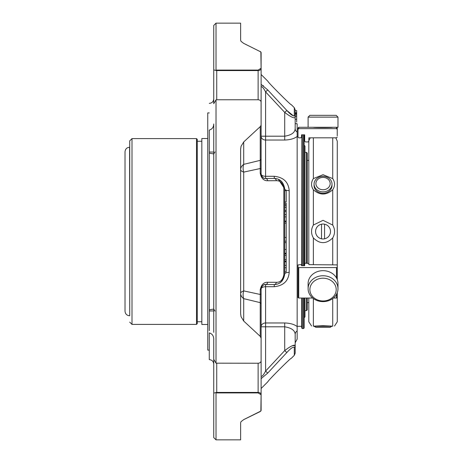 <?xml version="1.0" encoding="UTF-8"?>
<svg xmlns="http://www.w3.org/2000/svg" width="463" height="463" viewBox="0 0 463 463"><rect width="100%" height="100%" fill="white"/><g stroke="black" fill="none" stroke-linecap="round" stroke-linejoin="round"><path stroke-width="0.69" d="M295.174 119.315L296.667 119.315L296.667 110.622L295.174 110.622M296.667 122.11L296.667 118.812M286.209 221.621L284.716 221.621L286.209 221.621L286.209 223.114L284.716 223.114M284.716 253.22L286.209 253.22L286.209 223.114M284.716 201.903L286.209 201.903L286.209 190.663L284.716 190.663M286.209 221.094L284.716 221.094L286.209 221.082L286.209 203.101L284.716 203.101M286.209 253.851L284.716 253.851L286.209 253.851L286.209 255.344L284.716 255.344M284.716 271.845L286.209 271.856L286.209 255.344M296.667 116.497L295.174 116.497L295.174 115.027L296.667 115.027M295.174 122.11L295.174 118.812M286.209 204.496L284.716 204.496M286.209 207.43L284.716 207.43M286.209 210.416L284.716 210.416M286.209 216.904L284.716 216.904M286.209 261.178L284.716 261.178M286.209 261.826L284.716 261.826M286.209 267.695L284.716 267.695M293.571 115.993L286.829 110.46L284.716 112.411C290.544 116.838 294.034 118.528 295.174 117.48A2.986 2.801 180 0 0 294.3 115.501L294.3 107.676L295.174 109.789L295.174 128.656A4.48 4.144 0 0 0 297.159 132.094L297.159 123.91L296.667 123.528M265.426 178.458A4.48 4.48 0 0 0 265.594 178.458L274.258 178.458C280.074 178.602 283.559 182.086 284.716 188.916L284.716 274.084A2.986 0.961 180 0 1 283.842 274.762C282.783 279.924 280.294 282.436 276.37 282.308A2.986 2.182 -90 0 1 274.258 284.542L265.594 284.542A2.986 2.176 -90 0 0 267.707 282.268L276.37 282.308M295.174 342.811L295.174 334.344A4.48 4.144 180 0 1 297.159 330.906L297.159 339.09L295.174 342.811M295.174 334.344C294.966 330.437 291.476 327.92 284.716 326.797L284.716 350.589C290.532 346.168 294.017 344.478 295.174 345.52L295.174 334.344L295.174 353.211L294.3 355.324L291.181 358.443M281.423 281.701L284.716 274.084A4.48 1.713 180 0 1 289.201 272.366C288.478 280.943 283.495 285.717 274.258 286.707L265.594 286.707L265.594 284.542C263.597 284.16 262.104 285.654 261.109 289.022A4.48 2.315 180 0 1 265.594 286.707L265.594 322.96L284.716 322.96L284.716 326.797L265.594 326.797L265.594 322.96A4.48 3.837 0 0 0 261.109 326.797L261.109 376.269C262.093 376.639 263.586 374.914 265.594 371.106L284.716 350.589L286.829 352.54C290.758 348.269 293.247 346.59 294.3 347.499A2.986 2.801 180 0 0 295.174 345.52L292.199 345.739M240.638 298.751L240.638 310.951M240.638 164.249L240.638 152.049M240.638 23.445L240.638 40.31A2.986 2.743 180 0 0 240.627 40.073L240.638 23.445M297.159 132.094L297.159 136.469C294.271 138.651 290.127 139.843 284.716 140.04L284.716 112.411L265.594 91.894L267.707 89.909L286.829 110.46C290.752 114.726 293.241 116.404 294.3 115.501M265.594 178.458A2.986 2.176 90 0 1 267.707 180.732C263.771 180.848 261.282 178.336 260.235 173.197A2.986 1.105 0 0 1 261.109 173.978C262.093 177.335 263.586 178.828 265.594 178.458L265.594 176.293A4.48 2.315 0 0 1 261.109 173.978L261.109 86.731C262.104 86.384 263.597 88.103 265.594 91.894L265.594 136.203L261.109 136.203A4.48 3.837 180 0 0 265.594 140.04L265.594 136.203L284.716 136.203C291.459 135.103 294.943 132.586 295.174 128.656M284.716 140.04L265.594 140.04L265.594 176.293L274.258 176.293L274.258 178.458A2.986 2.182 90 0 1 276.37 180.692C280.3 180.57 282.789 183.082 283.842 188.238A2.986 0.961 180 0 1 284.716 188.916L278.437 179.331M215.44 70.353A2.986 2.112 0 0 0 216.736 70.567L216.736 70.087L215.44 70.353L213.744 69.867L213.744 25.424L213.744 103.671L216.024 99.829L216.024 363.171L258.123 363.241C259.928 363.108 260.918 362.332 261.097 360.92L261.097 338.169A2.986 1.528 0 0 0 261.109 338.019L261.109 304.145A2.986 2.112 180 0 0 260.235 302.646L260.235 294.468L243.706 290.897A10.458 3.559 0 0 0 240.638 293.415A10.458 7.396 180 0 0 243.706 298.647A10.458 7.802 104.4 0 1 243.706 290.897L243.706 172.103L260.235 168.532L260.235 126.648L243.706 141.95L243.706 164.353A10.458 7.396 -0 0 0 240.638 169.585A10.458 3.559 180 0 0 243.706 172.103A10.458 7.802 75.6 0 1 243.706 164.353L260.235 160.354A2.986 2.112 0 0 0 261.109 158.855L261.109 124.981A2.986 1.528 180 0 0 261.097 124.831L261.074 101.791A2.986 2.986 0 0 1 261.109 102.259L261.109 124.981A2.986 2.112 -0 0 1 260.866 125.814L261.097 124.831M240.638 149.37L240.638 313.63A2.986 1.181 180 0 1 240.627 313.746L240.627 149.254L241.049 146.302L240.638 149.37A2.986 1.181 180 0 0 240.627 149.254M276.37 180.692L267.707 180.732M284.716 274.084C283.576 280.902 280.092 284.386 274.258 284.542L274.258 286.707M284.716 188.916A4.48 1.713 180 0 0 289.201 190.634L289.201 272.366M274.258 176.293C283.495 177.277 288.472 182.057 289.201 190.634M297.159 136.469L297.159 330.906M284.716 322.96C290.11 323.157 294.26 324.343 297.159 326.531M261.109 376.269L261.109 326.797L265.594 326.797L265.594 371.106L267.707 373.091L261.109 378.659M286.829 352.54L267.707 373.091M240.638 422.69L240.627 439.85L240.627 422.927A2.986 2.743 0 0 0 240.638 422.69M261.109 86.731L262.359 86.998M263.505 85.904L262.915 85.441M216.736 70.087L258.123 70.087L261.097 68.223L260.866 51.943L243.706 43.377L241.049 41.363L240.638 40.281M258.123 70.087L258.123 70.567A2.986 2.112 -0 0 0 261.109 68.449L261.109 52.776A2.986 2.57 0 0 0 261.097 52.527L260.235 51.457M261.109 74.485L268.019 81.395C266.821 81.164 291.389 105.911 291.25 104.632L294.3 107.676M261.109 84.341L267.707 89.909M260.235 173.197L260.235 168.532A2.986 1.192 0 0 1 261.109 169.371L261.109 173.978A4.48 4.48 0 0 0 264.344 178.278M243.706 141.95L241.049 146.302M240.627 313.746L241.049 316.698L243.706 321.05L260.235 336.352L260.235 302.646L243.706 298.647L243.706 321.05M240.638 313.63L241.049 316.698M261.097 338.169L260.235 336.352M261.097 360.949A2.986 2.112 180 0 0 261.109 360.741L261.109 338.019A2.986 2.112 180 0 0 260.866 337.186M261.612 286.962L261.109 289.022L261.109 293.629L261.109 289.022A2.986 1.105 180 0 1 260.235 289.803C261.277 284.67 263.765 282.158 267.707 282.268M265.594 284.542A4.48 4.48 0 0 0 264.645 284.641M264.35 284.716A4.48 4.48 0 0 0 262.544 285.735M262.359 285.92A4.48 4.48 0 0 0 261.56 287.072M291.169 358.431C291.366 357.141 266.734 381.917 267.961 381.651L261.109 388.515M261.097 394.777A2.986 2.344 0 0 0 261.109 394.551L261.109 410.224A2.986 2.57 180 0 1 261.097 410.473L260.235 411.543L243.706 419.623L260.866 411.057L261.097 394.777L258.123 392.913L216.736 392.913L216.736 392.433A2.986 2.112 180 0 0 215.44 392.647L216.736 392.913M243.706 419.623L241.049 421.637L240.638 422.661M213.744 25.424L216.024 23.15L216.024 70.035M260.235 126.648L260.866 125.814M261.109 158.855L261.109 169.371M261.097 102.051A2.986 2.112 0 0 1 261.109 102.259A2.986 1.858 -0 0 0 261.097 102.08C260.918 100.668 259.928 99.898 258.123 99.759L258.123 70.567L216.736 70.567L216.736 99.759L258.123 99.759M216.024 99.829L216.736 99.759M216.024 363.171L213.744 359.329L213.744 393.133L213.744 348.772M261.074 361.209L261.097 360.92A2.986 1.858 180 0 0 261.109 360.741A2.986 2.986 0 0 1 261.074 361.209M261.109 304.145L261.109 293.629A2.986 1.192 180 0 1 260.235 294.468L260.235 289.803M261.109 348.772L261.109 394.551A2.986 2.112 180 0 0 258.123 392.433L258.123 392.913M216.024 392.965L216.024 439.85L240.627 439.85M213.744 332.365L213.744 123.951C213.657 127.157 212.164 129.212 209.264 130.109L209.264 152.014L213.061 152.055M261.109 136.203L261.109 68.449A2.986 2.344 180 0 0 261.097 68.223M213.744 393.133L213.744 437.576L213.744 393.133L215.44 392.647M213.744 339.049L213.744 364.103L213.744 339.049C213.657 335.843 212.164 333.788 209.264 332.891L209.264 359.624L209.264 332.891M209.264 309.828L209.264 152.014L209.264 309.828L213.744 309.064L209.264 309.828L209.264 310.986L212.893 310.945M209.264 132.308L209.264 130.109M214.982 151.928L213.744 153.936L209.264 153.172M213.113 310.945L209.264 310.986L209.264 330.692M297.159 326.299L301.714 326.299M302.322 298.033L302.322 328.58L301.714 327.972L301.714 298.033M301.714 265.687L301.911 134.837L301.563 134.837L301.563 137.077L300.805 137.824L298.757 137.824L297.998 137.077L297.998 128.048L297.998 129.38L298.757 128.627L297.998 129.38M302.322 265.687L302.322 134.837M302.322 328.58L303.537 328.58L304.145 327.972L304.145 298.033M308.85 140.04L308.85 140.59L310.285 137.824L308.85 137.824L308.85 141.192L308.092 141.938L305.435 141.938L304.677 141.192L304.677 134.837L304.11 134.837L304.145 265.687M129.571 315.749C126.804 315.482 125.288 313.96 125.016 311.194L125.016 151.806C125.288 149.04 126.804 147.518 129.571 147.251L129.721 315.749L129.571 147.251M129.721 322.126L132.001 324.401L132.001 138.599L129.721 140.874L129.721 315.749M132.001 324.401L196.515 324.401L196.515 138.599L197.273 139.357L197.273 141.256L201.827 141.256M196.515 324.401L197.273 323.643L197.273 139.357M197.273 321.744L201.827 321.744M207.748 324.482L201.827 324.482L201.827 138.518L207.748 138.518M209.264 350.097L207.748 350.097L207.748 112.903L209.264 112.903M308.103 117.127L337.984 117.127L336.19 115.333L309.897 115.333L308.103 117.127L308.103 127.284L298.757 127.284L297.998 128.048M323.041 278.194A13.149 11.384 0 0 1 334.431 295.278A13.149 11.384 0 0 1 311.657 295.278A13.149 11.384 0 0 1 323.041 278.194M337.984 117.127L337.984 127.284L308.103 127.284M323.041 275.745A14.943 12.941 0 0 1 337.984 288.686A14.943 12.941 0 0 1 323.041 301.627A14.943 12.941 0 0 1 308.103 288.686A14.943 12.941 0 0 1 323.041 275.745M308.103 288.686L308.103 283.605A14.943 12.941 0 0 1 323.041 270.67A14.943 12.941 0 0 1 337.984 283.605L337.984 288.686M332.752 127.284C332.434 127.678 313.706 127.684 313.329 127.284M336.479 128.627L337.238 129.38L337.238 128.048L336.479 127.284L336.479 128.627L298.757 128.627L298.757 127.284M308.092 141.938L305.435 141.938M304.677 140.04L304.677 141.192M304.677 134.837L301.563 134.837M297.998 135.862L297.998 136.701L297.159 136.701M337.238 129.38L337.238 135.862M312.704 298.033L298.757 298.033L297.998 297.541L297.998 264.905L300.805 264.645L301.563 264.905L301.563 265.687L304.677 265.687L304.677 263.476L305.435 263.221L308.85 263.476L308.85 264.645L337.238 264.905L337.238 279.565M337.238 267.579L297.998 267.579M336.479 294.346L336.479 298.033L333.377 298.033M336.479 298.033L337.238 297.541L337.238 292.726M304.677 265.687L304.677 263.476M337.238 137.077L336.479 137.824L335.802 137.824L337.272 141.174L337.272 164.249M336.479 137.824L308.85 137.824M308.85 263.476L308.85 264.645M323.041 177.404A7.124 6.169 180 0 1 329.216 186.664A7.124 6.169 180 0 1 316.871 186.664A7.124 6.169 180 0 1 323.041 177.404M332.006 326.282L314.076 326.282L315.916 327.341L330.171 327.341L332.006 326.097M323.041 176.345A8.965 7.761 180 0 1 332.006 184.112A8.965 7.761 180 0 1 323.041 191.873A8.965 7.761 180 0 1 314.076 184.112A8.965 7.761 180 0 1 323.041 176.345M321.525 224.185L321.525 238.815M324.563 238.815L324.563 224.185A7.472 7.472 0 0 0 316.333 234.787A7.472 7.472 0 0 0 328.944 236.078A7.472 7.472 0 0 0 324.563 224.185M334.517 326.01L337.272 321.826L337.272 292.628M337.272 279.664L337.272 141.174M314.076 184.112L314.076 185.501A8.965 7.761 0 0 0 323.041 193.262A8.965 7.761 0 0 0 332.006 185.501L332.006 184.112M332.723 264.645L332.723 237.936C335.16 233.636 335.16 229.347 332.723 225.064L332.723 189.743C335.16 186.091 335.16 182.376 332.723 178.596L332.723 137.824M313.364 298.542L313.364 326.16C310.928 326.016 310.928 326.016 313.364 326.16L323.041 325.715L332.723 326.16C335.16 326.016 335.16 326.016 332.723 326.16L332.723 298.542M332.723 189.743C326.27 195.438 319.817 195.438 313.364 189.743C310.928 186.109 310.928 182.393 313.364 178.596L323.041 174.707L332.723 178.596M332.723 237.936C326.27 244.192 319.817 244.192 313.364 237.936C310.928 233.653 310.928 229.364 313.364 225.064L323.041 220.319L332.723 225.064M311.57 326.01L308.809 321.826L308.809 298.033M308.809 263.401L308.809 141.412M308.809 302.623L307.258 302.623L307.258 298.033L307.258 309.869L306.494 310.627L306.494 298.033M306.494 263.221L306.494 152.373L307.258 153.131L307.258 263.221L307.258 160.377L308.809 160.377M304.978 263.273L304.978 146.071L304.145 145.237M304.145 317.763L304.978 316.929L304.978 298.033M286.209 237.478L284.716 237.478M286.209 242.658L284.716 242.658M286.209 249.488L284.716 249.488M286.209 205.74L284.716 205.74M286.209 211.562L284.716 211.562M286.209 214.624L284.716 214.624M286.209 259.662L284.716 259.662M286.209 265.386L284.716 265.386M283.842 188.238L283.842 274.762M294.3 347.499L294.3 355.324M216.736 363.241L216.736 392.433L258.123 392.433L258.123 363.241M303.537 134.837L303.537 265.687M303.537 298.033L303.537 328.58M298.757 298.033L298.757 267.84M336.479 267.84L336.479 277.945M313.364 178.596L313.364 137.824M313.364 225.064L313.364 189.743M313.364 264.645L313.364 237.936M295.174 113.227L296.667 113.227M295.174 113.927L296.667 113.927M295.174 112.746L296.667 112.746M295.174 112.81L296.667 112.81M295.174 123.696L296.667 123.696M286.209 241.165L284.716 241.165M286.209 271.856L284.716 271.856M282.395 182.358L279.611 179.928M279.571 283.096L282.106 280.995M261.109 52.776A2.986 2.986 0 0 0 261.091 52.429M261.595 176.004L261.109 173.978M263.14 177.728L261.89 176.496M261.908 286.475L263.094 285.301M261.091 410.559A2.986 2.986 0 0 0 261.109 410.224M216.024 23.15L240.627 23.15M213.744 437.576L216.024 439.85M214.982 311.072L213.744 309.064L214.971 311.072M213.061 152.049L213.455 152.049L213.061 152.049M209.264 103.376C211.99 103.11 213.484 101.617 213.744 98.897M212.893 152.055L213.744 152.043M213.744 310.957L213.113 310.951M209.264 359.624C211.99 359.89 213.484 361.383 213.744 364.103M132.001 138.599L196.515 138.599M306.494 152.373L304.978 152.373M306.494 310.627L304.978 310.627"/></g></svg>
